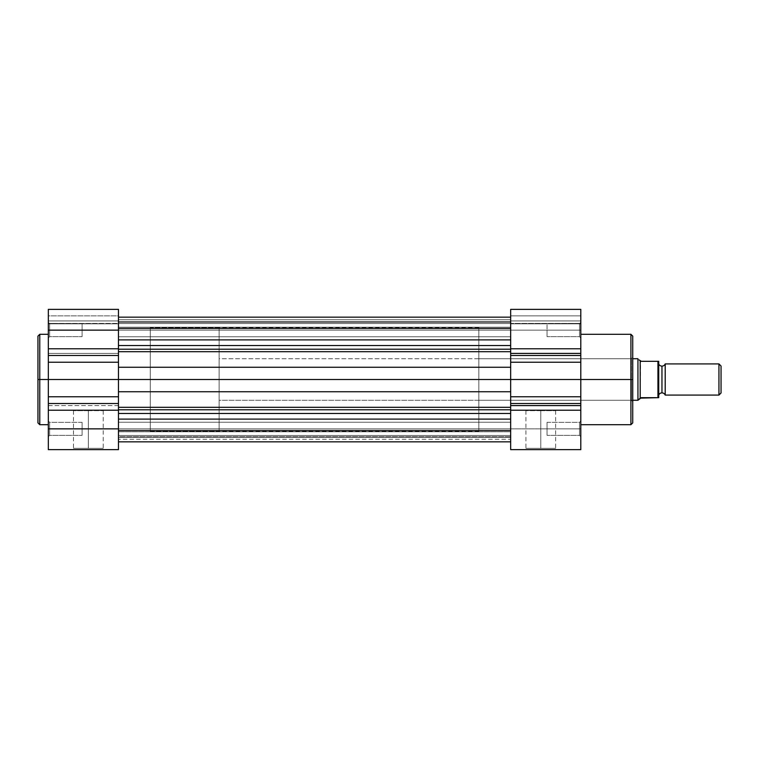 <?xml version="1.0" encoding="UTF-8"?>
<svg xmlns="http://www.w3.org/2000/svg" width="759" height="759" viewBox="0 0 759 759"><rect width="100%" height="100%" fill="white"/><g stroke="black" fill="none" stroke-linecap="round" stroke-linejoin="round"><path stroke-width="0.57" stroke-dasharray="3.79 2.85" d="M48.339 309.425L48.339 353.419L118.47 353.419L118.47 348.77L48.339 348.77L48.339 379.5L48.339 334.311L48.339 379.5L39.772 379.5L39.772 334.311L39.772 379.5L37.95 379.5L37.95 336.123L37.95 422.877M88.338 448.332L73.471 448.332L88.338 448.332L88.338 410.666L73.471 410.666L88.338 410.666L88.338 448.332L73.471 448.332L88.338 448.332L88.338 410.666L88.338 448.332L103.205 448.332L88.338 448.332L88.338 449.632L72.181 449.632L104.505 449.632L88.338 449.632L88.338 448.332L103.205 448.332L88.338 448.332M49.639 428.854L49.639 435.343L49.639 428.854L48.339 428.854L49.639 428.854L49.639 435.343L49.639 428.854L48.339 428.854L48.339 436.643L48.339 428.854L82.105 428.854L82.105 435.343L82.105 428.854L49.639 428.854L49.639 435.343L49.639 428.854L82.105 428.854L82.105 435.343L82.105 428.854L49.639 428.854L49.639 435.343L49.639 428.854L82.105 428.854L49.639 428.854L49.639 422.355L49.639 428.854L82.105 428.854L82.105 422.355L82.105 435.343L82.105 422.355L82.105 428.854L49.639 428.854L49.639 422.355L49.639 428.854L48.339 428.854L48.339 436.643L48.339 421.055L48.339 436.643L48.339 421.055L48.339 428.854L49.639 428.854L49.639 422.355L49.639 428.854L48.339 428.854L48.339 421.055L48.339 428.854L49.639 428.854L49.639 422.355L49.639 428.854M49.639 330.146L49.639 336.645L49.639 330.146L48.339 330.146L49.639 330.146L49.639 336.645L49.639 330.146L48.339 330.146L48.339 337.945L48.339 330.146L82.105 330.146L82.105 336.645L82.105 330.146L49.639 330.146L49.639 336.645L49.639 330.146L82.105 330.146L82.105 336.645L82.105 330.146L49.639 330.146L49.639 336.645L49.639 330.146L82.105 330.146L49.639 330.146L49.639 323.657L49.639 330.146L82.105 330.146L82.105 323.657L82.105 336.645L82.105 330.146L49.639 330.146L49.639 323.657L49.639 330.146L48.339 330.146L48.339 337.945L48.339 322.357L48.339 337.945L48.339 322.357L48.339 330.146L49.639 330.146L49.639 323.657L49.639 330.146L48.339 330.146L48.339 322.357L48.339 330.146L49.639 330.146L49.639 323.657L49.639 330.146M39.772 424.689L39.772 379.5L48.339 379.5L48.339 424.689L48.339 375.069L48.339 449.632L118.47 449.632L118.47 403.532L48.339 403.532L48.339 405.581L118.47 405.581L118.47 379.5L150.282 379.5L118.47 379.5L118.47 309.416M150.282 379.5L150.282 327.556L150.282 431.444L150.282 379.5L118.47 379.5L118.47 327.556L118.47 431.444L118.47 379.5L118.47 431.444L118.47 379.5L150.282 379.5L150.282 431.444L150.282 327.556L219.114 327.556L219.114 431.444L150.282 431.444L150.282 379.5M37.95 336.332L37.95 379.5L39.772 379.5L39.772 334.311M48.339 323.695L48.339 315.867L48.339 323.695M48.339 375.069L48.339 334.311L48.339 375.069M82.105 330.146L82.105 336.645L82.105 330.146M82.105 428.854L82.105 422.355L82.105 428.854M48.339 449.632L48.339 410.23L118.47 410.23L118.47 449.632L48.339 449.632M48.339 320.924L118.47 320.924L118.47 309.368L118.47 348.77L48.339 348.77L48.339 309.368L48.339 320.924L48.339 309.368L118.47 309.368L118.47 320.924L48.339 320.924L118.47 320.924L118.47 323.808L48.339 323.391L48.339 320.924L48.339 323.808L48.339 320.953L118.47 320.953L118.47 323.391L48.339 323.391L118.47 323.391L118.47 320.953L48.339 320.953L48.339 315.867L118.47 315.867L118.47 320.953L118.47 315.867L48.339 315.867L48.339 320.953L118.47 320.953L48.339 320.953L48.339 323.391L118.47 323.808L118.47 320.924L48.339 320.924M118.47 405.581L48.339 405.581L48.339 410.23L118.47 410.23L118.47 405.581M48.339 396.758L118.47 396.758L118.47 403.532L48.339 403.532L48.339 379.5L118.47 379.5L118.47 396.758L48.339 396.758M118.47 362.242L118.47 379.5L48.339 379.5L48.339 362.242L118.47 362.242L48.339 362.242L48.339 355.468L118.47 355.468L118.47 362.242M118.47 353.419L48.339 353.419L48.339 355.468L118.47 355.468L118.47 353.419M88.338 410.666L103.205 410.666L88.338 410.666M48.339 330.146L48.339 322.357L48.339 330.146M48.339 428.854L48.339 421.055L48.339 428.854M88.338 449.632L104.505 449.632L88.338 449.632M39.772 379.5L39.772 424.689L39.772 379.5M37.95 379.5L37.95 422.877L37.95 379.5M118.47 428.854L118.47 435.476L118.47 428.854L510.665 428.854L118.47 428.854L118.47 435.476L118.47 428.854L510.665 428.854L510.665 435.476L510.665 428.854L118.47 428.854L510.665 428.854L510.665 441.833L510.665 437.44L118.47 437.44L118.47 379.5L118.47 431.444L118.47 413.465L118.47 419.11L510.665 419.11L510.665 441.833L510.665 407.317L510.665 413.465L510.665 407.317L510.665 413.465L118.47 413.465L118.47 407.317L118.47 413.465L510.665 413.465L510.665 435.476L510.665 379.5L118.47 379.5L510.665 379.5L510.665 435.476L510.665 428.854L118.47 428.854L510.665 428.854L118.47 428.854L118.47 422.222L118.47 428.854L510.665 428.854L510.665 422.222L510.665 428.854L118.47 428.854L118.47 422.222L118.47 428.854M118.47 330.146L118.47 336.778L118.47 330.146L510.665 330.146L118.47 330.146L118.47 336.778L118.47 330.146L510.665 330.146L510.665 336.778L510.665 330.146L118.47 330.146L510.665 330.146L510.665 339.89L118.47 339.89L118.47 317.167L118.47 351.683L118.47 339.89L510.665 339.89L510.665 317.167L510.665 359.263L510.665 317.167L510.665 321.56L118.47 321.56L118.47 327.205L510.665 327.205L510.665 321.56L118.47 321.56L510.665 321.56L510.665 327.205L118.47 327.205L118.47 328.732L118.47 328.106L510.665 328.106L510.665 328.732L510.665 322.357L118.47 322.357L118.47 328.106L510.665 328.106L118.47 328.106L118.47 319.729L510.665 319.729L510.665 322.357L118.47 322.357L510.665 322.357L510.665 319.729L118.47 319.729L118.47 322.357L510.665 322.357L510.665 328.106L118.47 328.106L118.47 327.205L510.665 327.205L118.47 327.205L118.47 321.56L510.665 321.56L510.665 317.167L510.665 339.349L510.665 330.146L118.47 330.146L510.665 330.146L118.47 330.146L118.47 323.524L118.47 330.146L510.665 330.146L510.665 323.524L510.665 330.146L118.47 330.146L118.47 323.524L118.47 330.146M118.47 441.833L118.47 407.317L510.665 407.317L510.665 391.748L118.47 391.748L118.47 374.405L118.47 407.317L118.47 351.683L118.47 391.748L510.665 391.748L510.665 359.263L510.665 407.317L510.665 399.737L510.665 407.317L118.47 407.317L118.47 391.748L118.47 419.11L510.665 419.11L510.665 441.833L118.47 441.833L118.47 431.795L510.665 431.795L510.665 437.44L118.47 437.44L510.665 437.44L510.665 431.795L118.47 431.795L118.47 430.268L118.47 430.894L510.665 430.894L510.665 430.268L510.665 436.643L118.47 436.643L118.47 430.894L510.665 430.894L118.47 430.894L118.47 439.271L510.665 439.271L510.665 436.643L118.47 436.643L510.665 436.643L510.665 439.271L118.47 439.271L118.47 436.643L510.665 436.643L510.665 430.894L118.47 430.894L118.47 431.795L510.665 431.795L118.47 431.795L118.47 437.44L510.665 437.44L510.665 441.833M118.47 349.216L118.47 345.535L510.665 345.535L118.47 345.535L118.47 367.252L118.47 349.216M118.47 384.595L118.47 419.651L118.47 384.595M118.47 374.405L118.47 339.349L118.47 374.405M632.74 422.668L632.74 379.5L632.74 401.577L632.74 379.5L478.844 379.5L510.665 379.5L510.665 339.349L510.665 419.651L510.665 367.252L510.665 379.5L118.47 379.5L118.47 367.252L118.47 379.5L510.665 379.5L118.47 379.5L510.665 379.5L510.665 327.556L510.665 379.5L478.844 379.5L478.844 400.278L478.844 379.5L631.441 379.5L631.441 400.278L631.441 379.5L632.74 379.5L632.74 336.123L632.74 379.5L630.919 379.5L630.919 334.311L630.919 379.5L580.796 379.5L580.796 334.311L580.796 379.5L580.796 348.77L510.665 348.77L510.665 323.524L510.665 330.146L580.796 330.146L579.496 330.146L579.496 336.645L579.496 330.146L580.796 330.146L580.796 337.945L580.796 330.146L579.496 330.146L579.496 336.645L579.496 330.146L580.796 330.146L580.796 348.77L580.796 309.387L580.796 320.924L510.665 320.924L510.665 323.808L510.665 309.368L510.665 428.854L510.665 422.222L510.665 428.854L580.796 428.854L579.496 428.854L579.496 435.343L579.496 428.854L580.796 428.854L580.796 436.643L580.796 428.854L579.496 428.854L579.496 435.343L579.496 428.854L580.796 428.854L580.796 449.632L510.665 449.632L510.665 428.854L510.665 449.632L580.796 449.632L580.796 334.311L580.796 424.689L580.796 379.5L630.919 379.5L630.919 424.689M510.665 367.252L510.665 351.683L510.665 367.252L118.47 367.252L510.665 367.252M118.47 351.683L510.665 351.683L118.47 351.683M118.47 379.5L118.47 327.556L118.47 379.5M540.797 448.332L555.654 448.332L540.797 448.332L540.797 410.666L555.654 410.666L540.797 410.666L540.797 448.332L555.654 448.332L540.797 448.332L540.797 410.666L540.797 448.332L525.93 448.332L540.797 448.332L540.797 449.632L556.954 449.632L524.63 449.632L540.797 449.632L540.797 448.332L525.93 448.332L540.797 448.332M547.03 428.854L547.03 435.343L547.03 428.854L579.496 428.854L547.03 428.854L547.03 435.343L547.03 428.854L579.496 428.854L579.496 435.343L579.496 428.854L547.03 428.854L579.496 428.854L579.496 435.343L579.496 428.854L547.03 428.854L547.03 422.355L547.03 435.343L547.03 422.355L547.03 428.854L579.496 428.854L579.496 422.355L579.496 428.854L547.03 428.854L547.03 422.355L547.03 428.854M547.03 330.146L547.03 336.645L547.03 330.146L579.496 330.146L547.03 330.146L547.03 336.645L547.03 330.146L579.496 330.146L579.496 336.645L579.496 330.146L547.03 330.146L579.496 330.146L579.496 336.645L579.496 330.146L547.03 330.146L547.03 336.645L547.03 330.146L579.496 330.146L579.496 323.657L579.496 330.146L547.03 330.146L547.03 323.657L547.03 336.645L547.03 330.146M630.919 334.311L630.919 424.689L630.919 379.5L632.74 379.5L632.74 336.123M631.441 379.5L631.441 400.278L631.441 379.5L478.844 379.5L478.844 327.556L478.844 379.5L510.665 379.5L510.665 327.556L510.665 431.444L510.665 379.5L510.665 431.444L510.665 379.5L478.844 379.5L478.844 431.444L478.844 327.556L478.844 431.444L478.844 358.722L478.844 400.278L478.844 379.5L631.441 379.5L631.441 358.722L631.441 379.5L632.74 379.5L632.74 401.577L632.74 357.423L632.74 379.5L631.441 379.5L631.441 358.722L631.441 379.5M580.796 330.146L580.796 337.945L580.796 322.357L580.796 337.945L580.796 322.357L580.796 330.146L510.665 330.146L510.665 309.368L510.665 320.924L580.796 320.924L580.796 309.368L580.796 330.146L579.496 330.146L579.496 323.657L579.496 330.146L580.796 330.146L580.796 322.357L580.796 330.146L579.496 330.146L579.496 323.657L579.496 330.146L580.796 330.146L580.796 322.357L580.796 330.146M580.796 428.854L580.796 421.055L580.796 436.643L580.796 421.055L580.796 428.854L510.665 428.854L510.665 410.23L580.796 410.23L580.796 428.854L579.496 428.854L579.496 422.355L579.496 428.854L580.796 428.854L580.796 421.055L580.796 428.854L579.496 428.854L579.496 422.355L579.496 428.854L580.796 428.854L580.796 421.055L580.796 428.854M478.844 379.5L478.844 358.722L478.844 379.5M580.796 379.5L580.796 424.689L580.796 379.5L510.665 379.5L510.665 355.468L580.796 355.468L580.796 348.77L510.665 348.77L510.665 355.468L580.796 355.468L580.796 362.242L510.665 362.242L580.796 362.242L580.796 396.758L510.665 396.758L510.665 379.5L580.796 379.5M510.665 403.532L510.665 410.23L580.796 410.23L580.796 403.532L510.665 403.532L510.665 396.758L580.796 396.758L580.796 403.532L510.665 403.532M510.665 320.924L510.665 323.808L580.796 323.808L580.796 320.924L510.665 320.924L580.796 320.924L580.796 323.808L580.796 320.953L510.665 320.953L510.665 323.391L580.796 323.391L510.665 323.391L510.665 320.953L580.796 320.953L580.796 315.867L510.665 315.867L510.665 320.953L510.665 315.867L580.796 315.867L580.796 320.953L510.665 320.953L580.796 320.953L580.796 323.391L510.665 323.808L510.665 320.924M540.797 410.666L525.93 410.666L540.797 410.666M632.74 379.5L632.74 422.877L632.74 379.5M540.797 449.632L524.63 449.632L540.797 449.632M579.496 428.854L579.496 422.355L579.496 428.854M579.496 330.146L579.496 323.657L579.496 330.146M665.207 395.088L665.207 363.912L665.207 395.088M661.962 366.123L661.962 392.877L661.962 366.123M718.944 363.912L718.944 395.088L718.944 363.912M721.05 366.028L721.05 392.972L721.05 366.028M658.205 361.322L658.717 361.322L658.717 397.678L641.308 397.678L637.939 400.278L637.939 358.722L637.939 400.278L640.198 398.124L640.198 360.876L638.082 358.855L640.53 361.189L640.198 398.124L657.939 397.678L657.939 361.322L640.53 361.189L657.939 361.322L657.939 397.678M632.74 400.278L219.114 400.278L219.114 358.722L632.74 358.722L219.114 358.722L219.114 379.5L219.114 327.556L150.282 327.556L150.282 431.444L219.114 431.444L219.114 327.556L219.114 400.278L219.114 358.722L219.114 400.278L632.74 400.278M658.717 395.088L658.717 363.912L658.717 395.088M219.114 431.444L219.114 384.595L219.114 431.444M658.717 361.322L658.717 397.678M73.471 410.666L73.471 448.332L72.181 449.632M49.639 435.343L48.339 436.643L49.639 435.343L82.105 435.343L49.639 435.343M49.639 336.645L48.339 337.945L49.639 336.645L82.105 336.645L49.639 336.645M478.844 327.556L150.282 327.556M478.844 431.444L150.282 431.444M82.105 323.657L49.639 323.657L48.339 322.357L49.639 323.657L82.105 323.657M82.105 422.355L49.639 422.355L48.339 421.055L49.639 422.355L82.105 422.355M118.47 323.808L48.339 323.808L118.47 323.808M103.205 410.666L103.205 448.332L104.505 449.632M118.47 435.476L510.665 435.476L118.47 435.476M118.47 336.778L510.665 336.778L118.47 336.778M510.665 430.268L118.47 430.268L510.665 430.268M510.665 328.732L118.47 328.732L510.665 328.732M118.47 323.524L510.665 323.524L118.47 323.524M118.47 422.222L510.665 422.222L118.47 422.222M579.496 336.645L580.796 337.945L579.496 336.645L547.03 336.645L579.496 336.645M579.496 435.343L580.796 436.643L579.496 435.343L547.03 435.343L579.496 435.343M555.654 410.666L555.654 448.332L556.954 449.632M478.844 400.278L631.441 400.278L632.74 401.577M478.844 358.722L631.441 358.722L632.74 357.423M547.03 323.657L579.496 323.657L580.796 322.357L579.496 323.657L547.03 323.657M547.03 422.355L579.496 422.355L580.796 421.055L579.496 422.355L547.03 422.355M580.796 309.368L510.665 309.368M510.665 323.808L580.796 323.808L510.665 323.808M525.93 410.666L525.93 448.332L524.63 449.632"/><path stroke-width="1.14" d="M37.95 336.123L39.772 334.311L39.772 424.689L37.95 422.877L37.95 336.123L37.95 379.5L39.772 379.5L39.772 334.311L39.772 379.5L48.339 379.5L48.339 348.77L118.47 348.77L118.47 330.146L48.339 330.146L48.339 348.77L48.339 309.416M118.47 309.416L118.47 449.632L48.339 449.632L118.47 449.632L118.47 428.854L48.339 428.854L48.339 449.632L48.339 379.5L39.772 379.5L39.772 424.689L39.772 379.5L37.95 379.5L37.95 336.332M48.339 410.23L48.339 428.854L118.47 428.854L118.47 410.23L48.339 410.23L48.339 403.532L118.47 403.532L118.47 410.23L48.339 410.23M48.339 309.368L48.339 330.146L118.47 330.146L118.47 309.368L48.339 309.368M118.47 348.77L118.47 355.468L48.339 355.468L48.339 348.77L118.47 348.77M48.339 362.242L118.47 362.242L118.47 355.468L48.339 355.468L48.339 379.5L118.47 379.5L118.47 362.242L48.339 362.242M118.47 396.758L118.47 379.5L48.339 379.5L48.339 396.758L118.47 396.758L48.339 396.758L48.339 403.532L118.47 403.532L118.47 396.758M37.95 379.5L37.95 422.877L37.95 379.5M510.665 349.216L118.47 349.216L510.665 349.216M118.47 345.535L510.665 345.535L118.47 345.535M510.665 409.784L118.47 409.784L510.665 409.784M118.47 407.317L510.665 407.317L118.47 407.317M510.665 419.11L118.47 419.11L510.665 419.11M118.47 413.465L510.665 413.465L118.47 413.465M510.665 391.748L118.47 391.748L510.665 391.748M118.47 379.5L510.665 379.5L118.47 379.5M118.47 367.252L510.665 367.252L118.47 367.252M510.665 351.683L118.47 351.683L510.665 351.683M118.47 339.89L510.665 339.89L118.47 339.89M580.796 424.689L630.919 424.689L630.919 379.5L580.796 379.5L580.796 449.632L510.665 449.632L510.665 403.532L580.796 403.532L580.796 405.581L510.665 405.581L510.665 348.77L580.796 348.77L580.796 309.368L580.796 353.419L510.665 353.419L510.665 348.77L580.796 348.77L580.796 379.5L630.919 379.5L630.919 334.311L630.919 379.5L632.74 379.5L632.74 336.123L632.74 422.668M630.919 379.5L630.919 334.311L632.74 336.123L632.74 379.5L630.919 379.5L630.919 424.689L630.919 379.5M510.665 348.77L510.665 309.387L510.665 348.77M580.796 449.632L580.796 410.23L510.665 410.23L510.665 449.632L580.796 449.632M510.665 405.581L580.796 405.581L580.796 410.23L510.665 410.23L510.665 405.581M580.796 396.758L510.665 396.758L510.665 403.532L580.796 403.532L580.796 379.5L510.665 379.5L510.665 396.758L580.796 396.758M510.665 362.242L510.665 379.5L580.796 379.5L580.796 362.242L510.665 362.242L580.796 362.242L580.796 355.468L510.665 355.468L510.665 362.242M510.665 353.419L580.796 353.419L580.796 355.468L510.665 355.468L510.665 353.419M632.74 379.5L632.74 422.877L632.74 379.5M665.207 363.912A3.491 3.491 0 0 1 661.962 366.123A3.491 3.491 0 0 0 665.207 363.912L665.207 395.088A3.491 3.491 0 0 0 661.962 392.877A3.491 3.491 0 0 1 665.207 395.088L718.944 395.088L665.207 395.088L665.207 363.912L718.944 363.912L721.05 366.028L718.944 363.912L718.944 395.088L721.05 392.972L718.944 395.088L718.944 363.912L665.207 363.912M661.962 392.877L661.962 366.123L661.962 392.877A3.491 3.491 0 0 0 658.717 395.088A3.491 3.491 0 0 1 661.962 392.877M658.717 363.912A3.491 3.491 0 0 0 661.962 366.123A3.491 3.491 0 0 1 658.717 363.912M637.939 400.278L632.74 400.278L637.939 400.278L641.308 397.678L658.717 397.678L658.717 361.322L658.195 361.322L658.717 361.322L658.717 397.678L657.939 397.678L658.195 361.322L641.308 361.322L657.939 361.322L657.939 397.678L640.198 398.124L640.198 360.876L641.308 361.322L639.22 359.946L640.198 360.876L640.198 398.124L637.939 400.278L637.939 358.722L637.939 400.278M632.74 358.722L637.939 358.722L632.74 358.722M721.05 392.972L721.05 366.028L721.05 392.972M39.772 334.311L48.339 334.311M39.772 424.689L48.339 424.689M118.47 441.833L510.665 441.833M118.47 317.167L510.665 317.167L118.47 317.167M630.919 334.311L580.796 334.311M580.796 309.368L510.665 309.368M630.919 424.689L632.74 422.877"/></g></svg>
